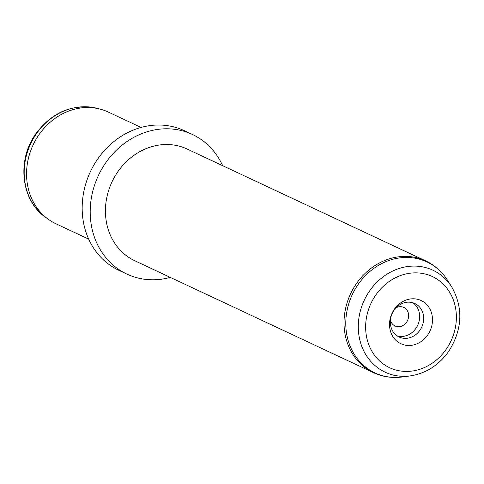 <?xml version="1.0" encoding="UTF-8"?>
<svg xmlns="http://www.w3.org/2000/svg" width="484" height="484" viewBox="0 0 484 484"><rect width="100%" height="100%" fill="white"/><g stroke="black" fill="none" stroke-linecap="round" stroke-linejoin="round"><path stroke-width="0.73" d="M396.208 307.673A10.249 9.002 115.1 0 1 403.759 307.413A10.249 9.002 115.1 0 1 406.614 322.169A10.249 9.002 -64.9 0 1 395.053 325.98A10.249 9.002 -64.9 0 1 390.425 320.009M141.068 127.425L108.331 112.076A61.692 54.16 115.1 0 0 100.127 109.112A61.692 54.16 115.1 0 0 38.787 135.012A61.692 54.16 115.1 0 0 48.424 219.367A61.692 54.16 115.1 0 0 55.95 223.783L88.687 239.132M170.271 277.386A77.113 67.706 -64.9 0 1 126.941 274.101L118.919 270.344A77.113 67.706 -64.9 0 1 97.465 159.375A77.113 67.706 -64.9 0 1 184.398 130.71L192.42 134.467A77.113 67.706 -64.9 0 1 222.652 165.679M126.941 274.101A77.113 67.706 -64.9 0 1 105.488 163.138A77.113 67.706 -64.9 0 1 192.42 134.467M187.205 149.06A61.692 54.16 115.1 0 0 117.66 171.995A61.692 54.16 115.1 0 0 134.824 260.767L373.418 372.644A61.692 54.16 -64.9 0 1 356.254 283.872A61.692 54.16 -64.9 0 1 425.799 260.937L187.205 149.06M397.207 335.914A18.507 16.25 115.1 0 0 415.992 328.249A18.507 16.25 115.1 0 0 412.773 302.712M427.765 334.861A23.849 20.939 -64.9 0 1 397.552 341.716A23.849 20.939 -64.9 0 1 394.242 309.409A23.849 20.939 -64.9 0 1 424.462 302.554A23.849 20.939 -64.9 0 1 427.765 334.861M393.988 310.377A18.507 16.25 -64.9 0 1 414.855 303.498A18.507 16.25 -64.9 0 1 420.003 330.13A18.507 16.25 -64.9 0 1 399.137 337.009A18.507 16.25 -64.9 0 1 393.988 310.377M97.048 108.307C72.618 103.461 52.193 111.979 35.762 133.856C16.571 160.416 21.09 200.769 45.835 217.516A61.105 53.645 -64.9 0 1 36.294 133.959A61.105 53.645 -64.9 0 1 97.048 108.307L100.127 109.112M375.626 295.27A50.342 44.201 -64.9 0 1 439.405 280.805A50.342 44.201 -64.9 0 1 446.387 349A50.342 44.201 -64.9 0 1 382.608 363.466A50.342 44.201 -64.9 0 1 375.626 295.27M451.838 287.121C463.412 308.084 462.401 329.453 448.801 351.239C438.867 365.22 425.999 373.442 410.202 375.917A56.301 49.435 -64.9 0 1 363.532 350.434A56.301 49.435 -64.9 0 1 369.455 291.162A56.301 49.435 -64.9 0 1 451.838 287.121L447.579 280.351C442.11 271.724 434.85 265.25 425.799 260.937M410.202 375.917L402.277 376.976A61.268 53.791 -64.9 0 1 351.487 349.242A61.268 53.791 -64.9 0 1 357.93 284.743A61.268 53.791 -64.9 0 1 447.579 280.351M45.835 217.516L48.424 219.367M402.277 376.976C392.143 378.288 382.523 376.842 373.418 372.644"/></g></svg>
